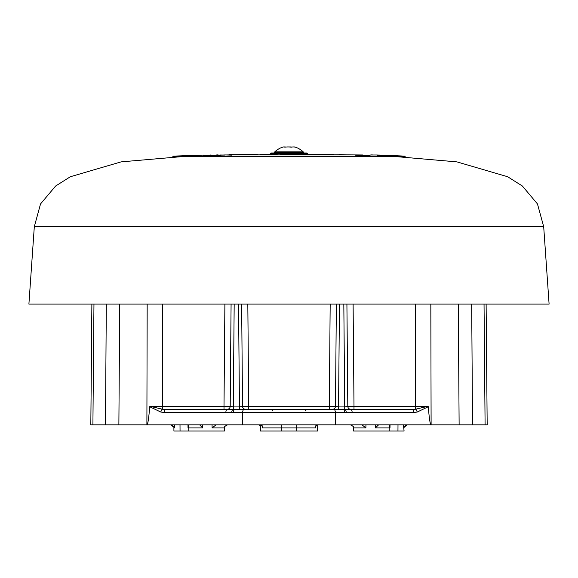 <?xml version="1.0" encoding="UTF-8"?>
<svg xmlns="http://www.w3.org/2000/svg" width="578" height="578" viewBox="0 0 578 578"><rect width="100%" height="100%" fill="white"/><g stroke="black" fill="none" stroke-linecap="round" stroke-linejoin="round"><path stroke-width="0.87" d="M188.161 424.844L188.89 425.704L188.016 427.915L187.966 424.844M199.388 424.844L199.822 424.844M202.748 424.844L202.712 427.915L199.815 425.003M315.877 425.516L315.826 427.915L296.738 427.915L296.738 431.036L260.36 431.036L260.302 424.844M317.698 424.844L317.64 431.036L296.738 431.036M296.738 424.844L296.738 427.915L262.174 427.915L262.123 425.516M389.839 424.844L389.11 425.704L389.984 427.915L375.288 427.915L375.252 424.844M365.939 424.844L365.896 427.915L353.49 427.915C354.271 427.178 353.237 426.152 350.391 424.844M403.48 424.844L404.08 431.036L353.519 431.036L353.49 427.915M174.52 424.844L174.534 427.915L173.899 427.915C174.679 427.178 173.646 426.152 170.799 424.844M212.061 424.844L212.104 427.915L224.51 427.915L224.481 431.036L173.92 431.036L173.899 427.915M471.684 304.086L472.529 424.844L485.094 424.844L484.039 304.086M106.309 424.844L105.471 424.844L106.309 424.844M486.12 304.086L487.175 424.844L485.094 424.844M472.529 424.844L459.127 424.844L458.275 304.086M430.827 304.086L431.109 424.844L459.127 424.844M353.107 304.086L353.996 406.291L428.088 406.291L428.284 406.731C429.266 418.804 430.205 424.837 431.109 424.844L146.891 424.844L147.173 304.086M119.725 304.086L118.873 424.844L146.891 424.844C147.795 424.837 148.734 418.804 149.716 406.731L149.912 406.291L224.004 406.291L224.893 304.086M118.873 424.844L105.471 424.844L106.316 304.086M93.961 304.086L92.906 424.844L105.471 424.844M92.906 424.844L90.825 424.844L91.88 304.086L90.825 424.844M361.568 409.361L405.474 409.361M218.094 409.361L218.694 409.361M149.912 406.291L162.411 409.202L165.785 409.361L412.215 409.361L415.589 409.202L428.088 406.291M247.825 304.086L248.721 409.361L245.621 409.361A3.1 3.1 0 0 1 242.529 406.291L241.633 304.086L242.529 406.291L239.444 406.934L238.541 304.086M428.284 406.731L417.135 412.085L413.769 412.403L335.341 412.403L335.45 424.844M234.177 304.086L233.281 409.325A3.1 1.546 95.3 0 0 231.735 412.324L164.231 412.403A3.1 1.546 90 0 1 165.785 409.361L217.993 409.361M164.231 412.403L160.865 412.085L149.716 406.731M346.916 304.086L347.804 406.291L353.996 406.291L353.996 409.361M350.904 409.361L350.904 409.361A3.1 3.1 0 0 1 347.804 406.291L344.719 406.934L343.823 304.086M399.918 409.361L412.215 409.361A3.1 1.546 90 0 1 413.769 412.403M239.444 409.361L239.444 406.934L233.281 406.934L230.196 406.291L231.084 304.086M242.529 406.291L335.471 406.291A3.1 3.1 0 0 1 332.379 409.361L338.556 409.361L338.556 406.934L335.471 406.291L336.367 304.086M350.6 409.361A3.1 1.546 90 0 1 352.147 412.403M339.459 304.086L338.556 406.934L344.719 406.934L344.719 409.325A3.1 1.546 84.7 0 1 346.265 412.324M343.036 409.361A3.1 1.546 90 0 1 344.582 412.403M234.964 409.361A3.1 1.546 90 0 0 233.418 412.403L231.735 412.324M227.4 409.361A3.1 1.546 90 0 0 225.854 412.403M224.004 409.361L224.004 406.291L230.196 406.291A3.1 3.1 0 0 1 227.096 409.361M375.288 427.915L378.612 424.844M258.691 424.844L260.31 425.56M318.464 424.844L319.309 424.844M403.466 427.915L407.02 424.844M361.951 424.844L365.896 427.915M262.174 427.915L262.412 426.571L260.743 424.844M317.257 424.844L315.588 426.571L315.826 427.915M212.104 427.915L216.049 424.844M170.98 424.844L174.534 427.915M543.688 226.67L34.312 226.67L28.9 304.086L549.1 304.086L543.688 226.67L537.468 203.94L522.368 186.015L507.65 176.738L456.902 161.876L390.49 156.132M405.149 156.132L405.113 156.746L172.887 156.746L172.851 156.132L405.149 156.132L391.212 155.533M322.842 154.615L280.518 154.557M277.245 154.528L260.042 154.593L280.518 154.832M277.245 154.839L267.513 154.846M267.513 154.536L260.042 154.593M257.405 154.832L260.042 154.832M344.091 154.832L362.601 154.976L362.601 155.424L355.578 155.157M344.091 154.709L322.17 154.875M257.405 154.853L232.732 154.687L257.405 154.853M231.771 155.128L224.669 154.926L231.771 155.128M224.669 155.063L210.515 155.323M232.732 154.832L203.42 155.395M362.601 155.114L370.065 155.309L362.601 155.424M377.196 155.417L385.627 155.699M259.623 154.832L229.452 154.637M278.849 154.832L262.6 154.586M333.376 154.543L310.241 154.528M346.366 154.832L339.337 154.579M257.405 154.55L232.732 154.687M245.072 154.564L240.238 154.622L245.072 154.564M307.98 154.536L312.582 154.557L307.98 154.536M210.551 155.012L214.785 155.439M214.785 155.128L220.363 155.316M220.363 155.005L224.596 155.063M370.065 155.309L355.578 154.962M377.196 155.164L379.139 155.489M379.139 155.179L380.469 155.655M380.512 155.619L383.207 155.612M383.207 155.301L385.338 155.431M390.562 155.619L389.471 155.561M389.471 155.468L385.743 155.323L391.212 155.771M391.212 155.46L385.454 155.272M385.454 155.222L377.311 155.027M377.311 154.991L371.668 154.991M371.668 154.868L373.186 155.012M373.186 154.962L370.997 154.976M299.772 151.884L274.767 151.884L274.362 152.541L303.638 152.541L303.233 151.884L299.772 151.884M289 146.964A19.789 19.493 90 0 1 291.977 147.043M293.92 146.964A19.789 6.784 90 0 1 294.953 147.043A19.789 6.784 90 0 1 295.358 147.202A19.789 12.702 90 0 0 291.218 147.202A19.789 19.493 -90 0 0 284.853 147.202A19.789 6.784 -90 0 0 283.047 147.043A20.562 20.562 0 0 0 274.767 151.884M284.08 146.964A19.789 12.702 -90 0 1 286.023 147.043M274.362 152.541L273.77 152.975L300.524 152.975M270.425 153.596L271.039 152.975L306.961 152.975L307.575 153.596L270.425 153.596L270.425 154.528M188.638 426.81A3.1 2.189 -90 0 1 188.782 427.915L188.016 427.915M202.712 427.915L188.782 427.915L188.804 431.036M281.262 424.844L281.262 431.036M389.362 426.81A3.1 2.189 -90 0 0 389.218 427.915L389.196 431.036M397.996 424.844L397.953 431.036M180.004 424.844L180.047 431.036M417.135 412.085A3.1 1.532 79.1 0 0 415.589 409.202L415.351 304.086M162.649 304.086L162.411 409.202A3.1 1.532 100.9 0 0 160.865 412.085M329.279 409.361L330.175 304.086M333.788 409.361A3.1 1.546 90 0 1 335.341 412.403L242.659 412.403L242.55 424.844M244.212 409.361A3.1 1.546 90 0 0 242.659 412.403L233.418 412.403M390.034 424.844L389.984 427.915M224.51 427.915C223.729 427.178 224.763 426.152 227.609 424.844M404.101 427.915C403.321 427.178 404.354 426.152 407.201 424.844M272.744 410.907L271.198 409.361M305.256 410.907L306.802 409.361M34.312 226.67L40.532 203.94L55.633 186.015L70.35 176.738L121.098 161.876L187.51 156.132M370.997 155.027L370.065 155.012M172.851 156.132L203.42 155.092M216.743 154.904L218.116 154.897M303.233 151.884A20.562 20.562 0 0 0 294.953 147.043M307.575 153.596L307.575 154.55M303.638 152.541L304.23 152.975"/></g></svg>
